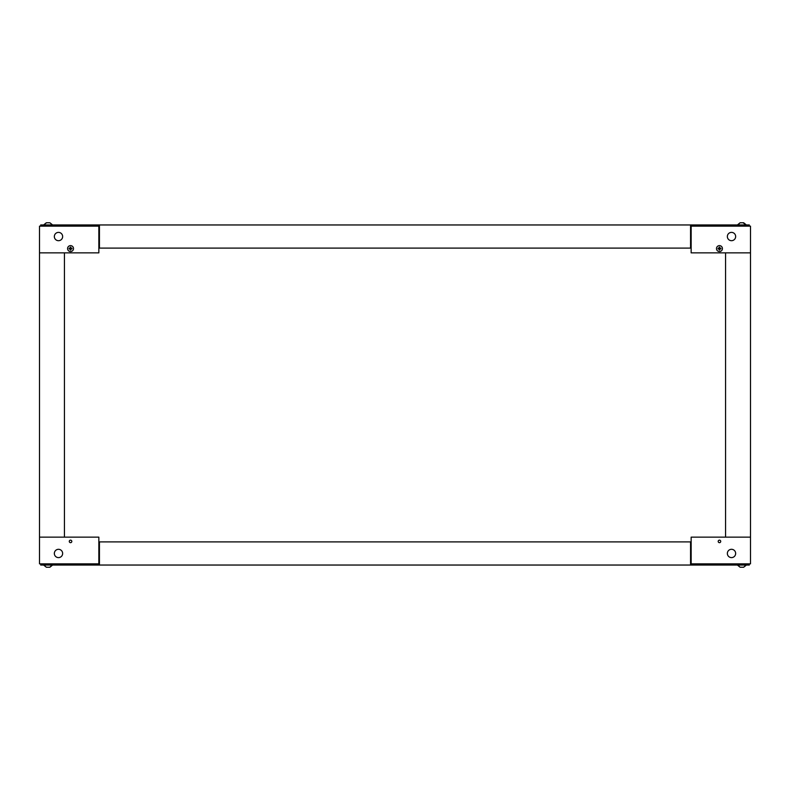 <?xml version="1.0" encoding="UTF-8"?>
<svg xmlns="http://www.w3.org/2000/svg" width="790" height="790" viewBox="0 0 790 790"><rect width="100%" height="100%" fill="white"/><g stroke="black" fill="none" stroke-linecap="round" stroke-linejoin="round"><path stroke-width="1.19" d="M691.151 252.859L750.5 252.859L750.5 226.157L691.151 226.157L691.151 252.859M731.51 240.693A4.157 4.157 0 0 1 727.906 234.462A4.157 4.157 0 0 1 735.105 234.462A4.157 4.157 0 0 1 731.51 240.693M743.044 222.77L746.046 224.962L737.742 224.962L740.112 222.77L743.587 222.77M742.511 222.77L741.82 222.77M99.441 226.157L98.849 226.157L98.849 224.962L40.685 224.962L40.685 226.157M98.849 224.962L99.441 224.962L99.441 248.109L690.559 248.109L690.559 224.962L99.441 224.962M690.559 224.962L691.151 224.962L691.151 226.157L690.559 226.157M749.315 226.157L749.315 224.962L691.151 224.962M716.49 248.583A2.972 2.972 0 0 1 720.944 246.016A2.972 2.972 0 0 1 720.944 251.161A2.972 2.972 0 0 1 716.49 248.583M719.808 248.939L719.769 249.986A1.432 1.432 0 0 1 719.157 249.986L719.107 248.939L718.061 248.889A1.432 1.432 0 0 1 718.061 248.277L719.107 248.238L719.157 247.191A1.432 1.432 0 0 1 719.769 247.191L719.808 248.238L720.865 248.277A1.432 1.432 0 0 1 720.865 248.889L719.463 248.583L720.865 248.889M719.769 249.986L719.808 248.238M719.107 248.238L719.769 247.191M719.107 248.939L718.061 248.277M39.5 252.859L98.849 252.859L98.849 226.157L39.5 226.157L39.5 537.141L98.849 537.141L98.849 563.843L99.441 563.843M58.49 232.388A4.157 4.157 0 0 1 62.094 238.619A4.157 4.157 0 0 1 54.895 238.619A4.157 4.157 0 0 1 58.49 232.388M52.259 224.962L43.954 224.962M49.257 222.77L47.064 222.77M46.58 222.77L43.954 224.666L46.324 222.77M49.889 222.77L52.259 224.666L49.8 222.77M67.575 248.583A2.972 2.972 0 0 1 72.018 246.016A2.972 2.972 0 0 1 72.018 251.161A2.972 2.972 0 0 1 67.575 248.583M70.893 248.939L70.843 249.986A1.432 1.432 0 0 1 70.231 249.986L70.192 248.939L69.135 248.889A1.432 1.432 0 0 1 69.135 248.277L70.192 248.238L70.231 247.191A1.432 1.432 0 0 1 70.843 247.191L70.893 248.238L71.939 248.277A1.432 1.432 0 0 1 71.939 248.889L70.537 248.583L71.939 248.889M70.843 249.986L70.893 248.238M70.192 248.238L70.843 247.191M70.192 248.939L69.135 248.277M750.5 537.141L691.151 537.141L691.151 563.843L750.5 563.843L750.5 252.859M731.51 557.612A4.157 4.157 0 0 1 727.906 551.38A4.157 4.157 0 0 1 735.105 551.38A4.157 4.157 0 0 1 731.51 557.612M719.463 542.671A1.264 1.264 0 0 1 718.367 540.785A1.264 1.264 0 0 1 720.549 540.785A1.264 1.264 0 0 1 719.463 542.671M740.279 567.23L743.587 567.23M737.742 565.334L740.112 567.23L737.742 565.038L746.046 565.038L743.676 567.23L746.046 565.334M742.511 567.23L743.044 567.23M40.685 563.843L40.685 565.038L98.849 565.038L98.849 563.843L39.5 563.843L39.5 537.141M690.559 563.843L691.151 563.843L691.151 565.038L749.315 565.038L749.315 563.843M691.151 565.038L690.559 565.038L690.559 541.891L99.441 541.891L99.441 565.038L690.559 565.038M99.441 565.038L98.849 565.038M720.717 541.417A1.254 1.254 0 0 1 718.831 542.503A1.254 1.254 0 0 1 718.831 540.321A1.254 1.254 0 0 1 720.717 541.417M58.49 549.307A4.157 4.157 0 0 1 62.094 555.538A4.157 4.157 0 0 1 54.895 555.538A4.157 4.157 0 0 1 58.49 549.307M70.537 540.153A1.264 1.264 0 0 1 71.633 542.049A1.264 1.264 0 0 1 69.451 542.049A1.264 1.264 0 0 1 70.537 540.153M46.422 567.23L49.8 567.23M43.954 565.334L46.324 567.23L43.954 565.038L52.259 565.038L49.77 567.23M46.442 567.23L47.084 567.23M71.801 541.417A1.254 1.254 0 0 1 69.915 542.503A1.254 1.254 0 0 1 69.915 540.321A1.254 1.254 0 0 1 71.801 541.417M64.424 537.141L64.424 252.859M725.576 252.859L725.576 537.141M737.742 224.666L740.112 222.77M746.046 224.666L743.676 222.77M52.259 565.334L49.889 567.23"/></g></svg>
